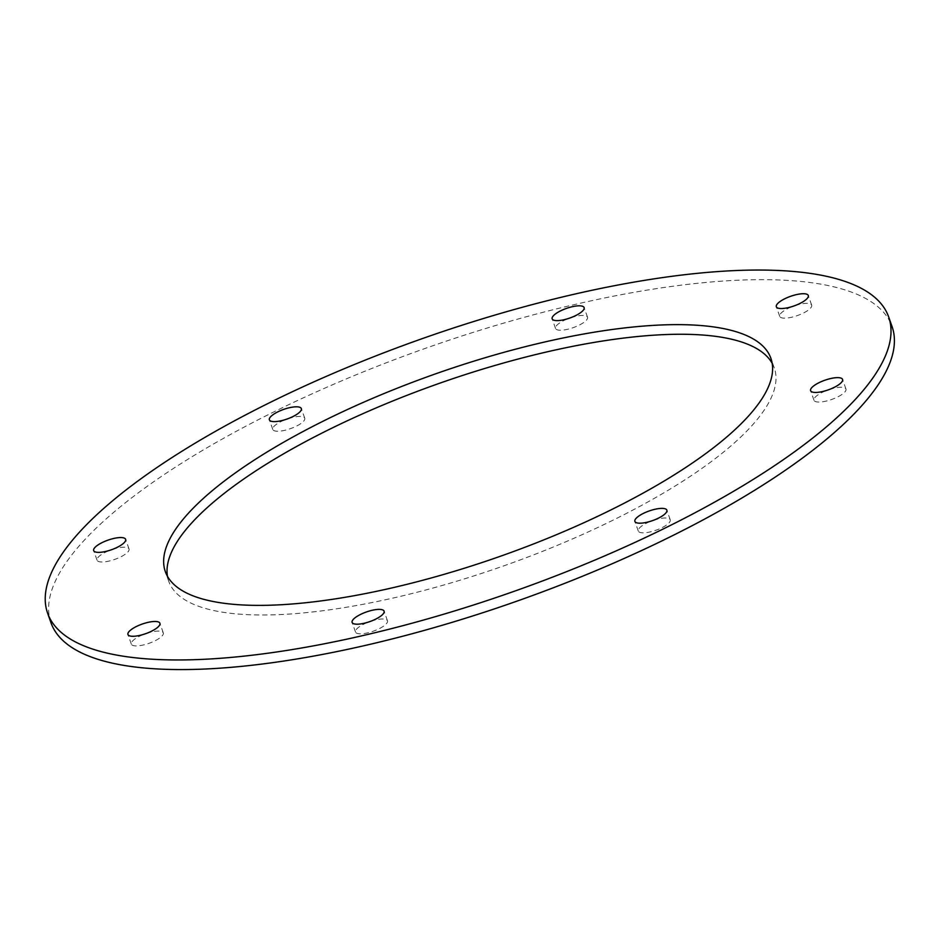 <?xml version="1.0" encoding="UTF-8"?>
<svg xmlns="http://www.w3.org/2000/svg" width="939" height="939" viewBox="0 0 939 939"><rect width="100%" height="100%" fill="white"/><g stroke="black" fill="none" stroke-linecap="round" stroke-linejoin="round"><path stroke-width="0.7" stroke-dasharray="4.7 3.52" d="M50.964 622.721A445.849 134.43 160.6 0 1 426.858 347.829A445.849 134.43 160.6 0 1 892.05 326.526M112.175 549.491A16.937 5.106 160.6 0 1 129.03 548.963A16.937 5.106 160.6 0 1 108.724 561.146A16.937 5.106 160.6 0 1 97.069 560.219A16.937 5.106 160.6 0 1 110.52 550.078M370.635 621.313A16.937 5.106 160.6 0 1 387.478 620.785A16.937 5.106 160.6 0 1 367.172 632.968A16.937 5.106 160.6 0 1 355.517 632.041A16.937 5.106 160.6 0 1 368.968 621.9M653.403 520.312A16.937 5.106 160.6 0 1 670.246 519.783A16.937 5.106 160.6 0 1 649.941 531.967A16.937 5.106 160.6 0 1 638.285 531.04A16.937 5.106 160.6 0 1 651.736 520.899M829.114 389.556A16.937 5.106 160.6 0 1 845.957 389.039A16.937 5.106 160.6 0 1 825.651 401.211A16.937 5.106 160.6 0 1 813.996 400.284A16.937 5.106 160.6 0 1 827.447 390.143M794.84 305.644A16.937 5.106 160.6 0 1 811.683 305.128A16.937 5.106 160.6 0 1 791.389 317.312A16.937 5.106 160.6 0 1 779.722 316.384A16.937 5.106 160.6 0 1 793.173 306.231M570.654 317.734A16.937 5.106 160.6 0 1 587.509 317.206A16.937 5.106 160.6 0 1 567.203 329.389A16.937 5.106 160.6 0 1 555.548 328.462A16.937 5.106 160.6 0 1 568.999 318.321M287.897 418.735A16.937 5.106 160.6 0 1 304.741 418.207A16.937 5.106 160.6 0 1 284.435 430.391A16.937 5.106 160.6 0 1 272.78 429.463A16.937 5.106 160.6 0 1 286.231 419.322M146.449 633.402A16.937 5.106 160.6 0 1 163.292 632.874A16.937 5.106 160.6 0 1 142.998 645.058A16.937 5.106 160.6 0 1 131.331 644.131A16.937 5.106 160.6 0 1 144.794 633.978M772.187 363.334A321.021 96.787 160.6 0 1 774.299 367.994A321.021 96.787 160.6 0 1 389.685 598.812A321.021 96.787 160.6 0 1 168.715 581.253A321.021 96.787 160.6 0 1 167.447 576.3M774.299 367.994L770.907 358.369M168.715 581.253L165.334 571.628M129.03 548.963L125.638 539.338M97.069 560.219L93.677 550.594M163.292 632.874L159.912 623.25M131.331 644.131L127.95 634.506M811.683 305.128L808.291 295.503M779.722 316.384L776.33 306.76M845.957 389.039L842.565 379.415M813.996 400.284L810.603 390.671M670.246 519.783L666.854 510.159M638.285 531.04L634.893 521.415M387.478 620.785L384.086 611.16M355.517 632.041L352.125 622.416M304.741 418.207L301.349 408.594M272.78 429.463L269.387 419.85M587.509 317.206L584.117 307.593M555.548 328.462L552.155 318.837"/><path stroke-width="1.41" d="M888.658 316.913L892.05 326.526A445.849 134.43 160.6 0 1 357.853 647.112A445.849 134.43 160.6 0 1 50.964 622.721L47.584 613.097A445.849 134.43 160.6 0 1 423.466 338.204A445.849 134.43 160.6 0 1 888.658 316.913A445.849 134.43 160.6 0 1 354.473 637.487A445.849 134.43 160.6 0 1 47.584 613.097M110.52 550.078A16.937 5.106 160.6 0 1 112.175 549.491M368.968 621.9A16.937 5.106 160.6 0 1 370.635 621.313M651.736 520.899A16.937 5.106 160.6 0 1 653.403 520.312M827.447 390.143A16.937 5.106 160.6 0 1 829.114 389.556M793.173 306.231A16.937 5.106 160.6 0 1 794.84 305.644M568.999 318.321A16.937 5.106 160.6 0 1 570.654 317.734M286.231 419.322A16.937 5.106 160.6 0 1 287.897 418.735M144.794 633.978A16.937 5.106 160.6 0 1 146.449 633.402M167.447 576.3A321.021 96.787 160.6 0 1 439.358 383.335A321.021 96.787 160.6 0 1 772.187 363.334M386.293 589.199A321.021 96.787 160.6 0 1 165.334 571.628A321.021 96.787 160.6 0 1 435.978 373.71A321.021 96.787 160.6 0 1 770.907 358.369A321.021 96.787 160.6 0 1 386.293 589.199M105.332 551.522A16.937 5.106 160.6 0 1 93.677 550.594A16.937 5.106 160.6 0 1 107.962 540.148A16.937 5.106 160.6 0 1 125.638 539.338A16.937 5.106 160.6 0 1 105.332 551.522M363.792 623.343A16.937 5.106 160.6 0 1 352.125 622.416A16.937 5.106 160.6 0 1 366.41 611.97A16.937 5.106 160.6 0 1 384.086 611.16A16.937 5.106 160.6 0 1 363.792 623.343M646.56 522.342A16.937 5.106 160.6 0 1 634.893 521.415A16.937 5.106 160.6 0 1 649.178 510.969A16.937 5.106 160.6 0 1 666.854 510.159A16.937 5.106 160.6 0 1 646.56 522.342M822.271 391.598A16.937 5.106 160.6 0 1 810.603 390.671A16.937 5.106 160.6 0 1 824.888 380.225A16.937 5.106 160.6 0 1 842.565 379.415A16.937 5.106 160.6 0 1 822.271 391.598M787.997 307.687A16.937 5.106 160.6 0 1 776.33 306.76A16.937 5.106 160.6 0 1 790.615 296.313A16.937 5.106 160.6 0 1 808.291 295.503A16.937 5.106 160.6 0 1 787.997 307.687M563.811 319.765A16.937 5.106 160.6 0 1 552.155 318.837A16.937 5.106 160.6 0 1 566.44 308.403A16.937 5.106 160.6 0 1 584.117 307.593A16.937 5.106 160.6 0 1 563.811 319.765M281.054 420.766A16.937 5.106 160.6 0 1 269.387 419.85A16.937 5.106 160.6 0 1 283.672 409.404A16.937 5.106 160.6 0 1 301.349 408.594A16.937 5.106 160.6 0 1 281.054 420.766M139.606 635.433A16.937 5.106 160.6 0 1 127.95 634.506A16.937 5.106 160.6 0 1 142.235 624.059A16.937 5.106 160.6 0 1 159.912 623.25A16.937 5.106 160.6 0 1 139.606 635.433"/></g></svg>
